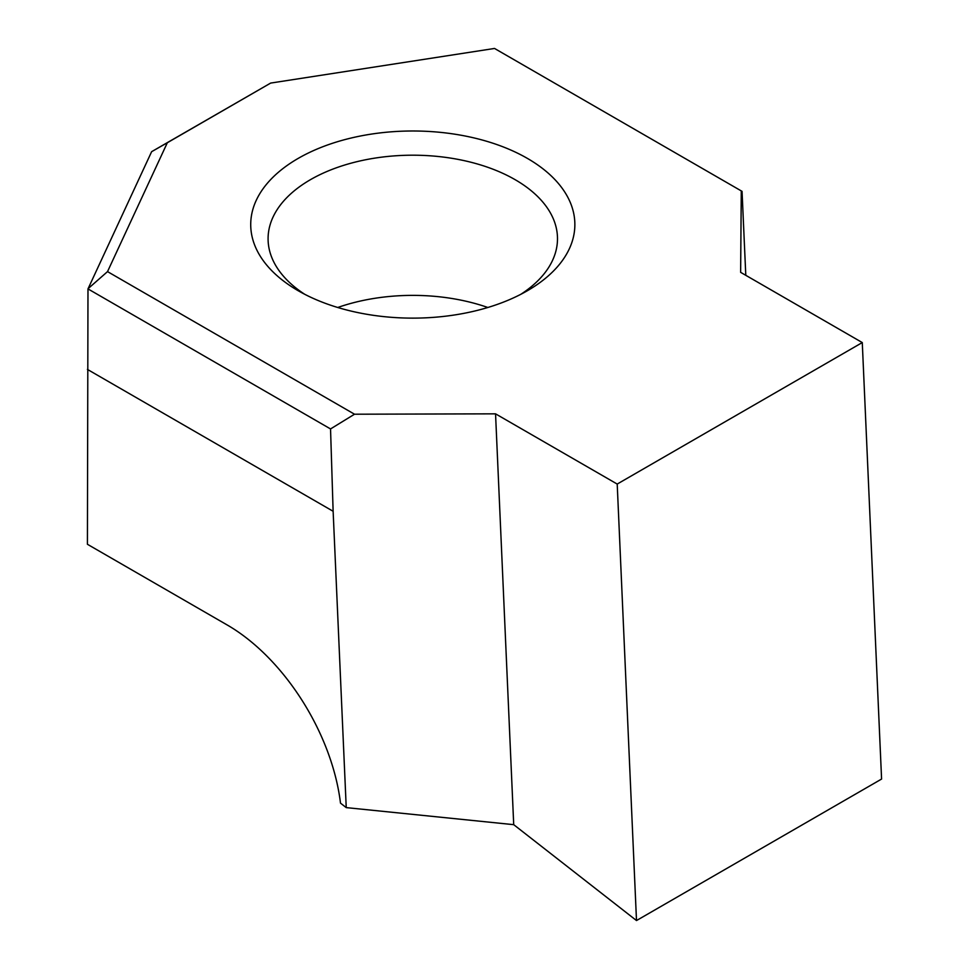 <?xml version="1.0" encoding="UTF-8"?>
<svg xmlns="http://www.w3.org/2000/svg" width="969" height="969" viewBox="0 0 969 969"><rect width="100%" height="100%" fill="white"/><g stroke="black" fill="none" stroke-linecap="round" stroke-linejoin="round"><path stroke-width="1.45" d="M298.198 290.724A162.065 93.569 180 0 1 298.186 290.724A162.065 93.569 180 0 1 298.198 158.395A162.065 93.569 180 0 1 527.39 158.395A162.065 93.569 180 0 1 527.39 290.724A162.065 93.569 180 0 1 298.198 290.724M520.898 294.261A144.708 83.54 0 0 0 557.49 238.737A144.708 83.54 0 0 0 515.108 179.665A144.708 83.54 0 0 0 357.416 161.557A144.708 83.54 0 0 0 268.086 238.737A144.708 83.54 0 0 0 304.678 294.261M741.285 190.917L494.529 48.45L270.654 83.08L167.334 142.734L107.523 271.611L354.521 414.211L495.547 413.836L617.205 484.064L862.277 342.566L740.631 272.337L741.285 190.917L742.048 191.353L745.791 275.317M87.416 544.275L227.158 624.957A162.065 93.569 60 0 1 227.17 624.957A162.065 93.569 60 0 1 340.494 803.131L346.236 807.613L333.13 511.281L330.538 428.94L87.985 288.907L87.416 544.275M495.547 413.836L513.715 824.667L636.5 920.55L617.205 484.064M862.277 342.566L881.584 779.052L636.5 920.55M513.715 824.667L346.236 807.613M87.985 288.907L151.624 151.685L270.654 83.08M354.521 414.211L330.538 428.94M167.334 142.734L151.624 151.685M107.523 271.611L88.034 288.714M487.831 307.488A144.708 83.54 0 0 0 337.745 307.488M87.416 369.407L333.13 511.281"/></g></svg>
